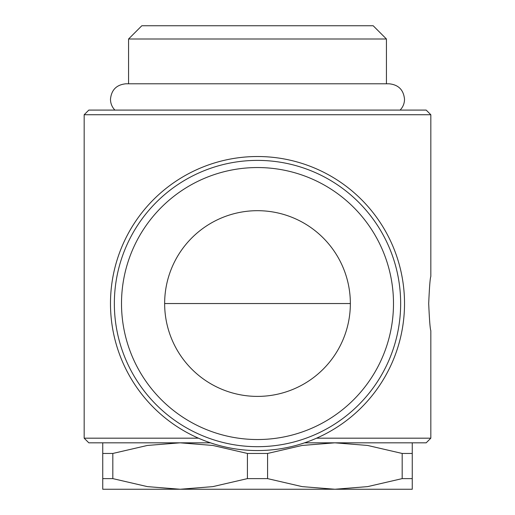<?xml version="1.0" encoding="UTF-8"?>
<svg xmlns="http://www.w3.org/2000/svg" width="515" height="515" viewBox="0 0 515 515"><rect width="100%" height="100%" fill="white"/><g stroke="black" fill="none" stroke-linecap="round" stroke-linejoin="round"><path stroke-width="0.77" d="M102.743 442.823L102.743 453.458L112.817 453.458L147.361 445.456L180.121 442.823L212.882 445.456L247.425 453.458L267.575 453.458L302.118 445.456L334.879 442.823L367.639 445.456L402.183 453.458L412.257 453.458L412.257 442.823M247.425 453.458L247.425 478.615L212.882 486.617L180.121 489.25L412.257 489.25L412.257 478.615L402.183 478.615L367.639 486.617L334.879 489.25L302.118 486.617L267.575 478.615L247.425 478.615M198.449 438.181L84.17 438.181L88.812 442.823L210.429 442.823M84.17 114.736L88.812 110.094L426.188 110.094L430.83 114.736L84.17 114.736L84.17 438.181M257.5 450.561A147.02 147.02 0 0 0 404.52 303.541A147.02 147.02 0 0 0 257.5 156.521A147.02 147.02 0 0 0 110.48 303.541A147.02 147.02 0 0 0 257.5 450.561M400.651 303.541A143.151 143.151 0 0 0 257.5 160.39A143.151 143.151 0 0 0 114.349 303.541A143.151 143.151 0 0 0 257.5 446.692A143.151 143.151 0 0 0 400.651 303.541A143.151 143.151 0 0 1 257.5 446.692A143.151 143.151 0 0 1 114.349 303.541M128.57 38.998L141.818 25.75L373.182 25.75L386.43 38.998L128.57 38.998L128.57 83.784L125.956 83.784C116.557 84.705 111.395 89.861 110.48 99.26C110.538 103.451 112.013 107.062 114.903 110.094M350.355 303.541A92.855 92.855 0 0 1 257.5 396.396A92.855 92.855 0 0 1 164.645 303.541A92.855 92.855 0 0 1 257.5 210.686A92.855 92.855 0 0 1 350.355 303.541L164.645 303.541M304.571 442.823L426.188 442.823L430.83 438.181L430.83 330.624C430.122 329.021 429.413 319.989 428.699 303.541C429.413 287.093 430.122 278.061 430.83 276.458L430.83 114.736M430.83 438.181L316.551 438.181M180.121 489.25L147.361 486.617L112.817 478.615L102.743 478.615L102.743 489.25L180.121 489.25M112.817 478.615L112.817 453.458M102.743 453.458L102.743 478.615M267.575 478.615L267.575 453.458M402.183 453.458L402.183 478.615M412.257 478.615L412.257 453.458M393.492 303.541A135.992 135.992 0 0 0 257.5 167.549A135.992 135.992 0 0 0 121.508 303.541A135.992 135.992 0 0 0 257.5 439.533A135.992 135.992 0 0 0 393.492 303.541M400.097 110.094C402.988 107.062 404.462 103.451 404.52 99.26C403.606 89.861 398.443 84.705 389.044 83.784L386.43 83.784L386.43 38.998M125.956 83.784L389.044 83.784"/></g></svg>
